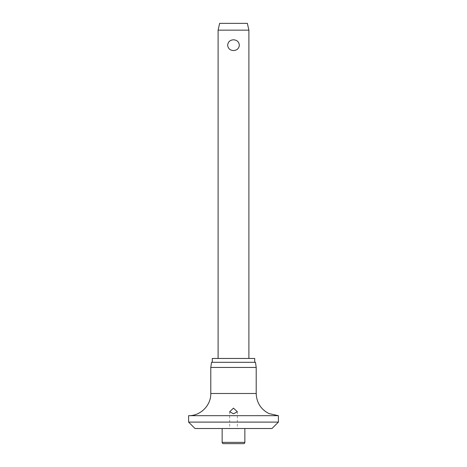 <?xml version="1.0" encoding="UTF-8"?>
<svg xmlns="http://www.w3.org/2000/svg" width="467" height="467" viewBox="0 0 467 467"><rect width="100%" height="100%" fill="white"/><g stroke="black" fill="none" stroke-linecap="round" stroke-linejoin="round"><path stroke-width="0.35" stroke-dasharray="2.33 1.75" d="M195.013 428.513L271.987 428.513M188.598 422.098L278.402 422.098M188.598 415.683L278.402 415.683M210.792 367.441L256.208 367.441M211.51 362.31L255.49 362.31M212.281 358.463L254.719 358.463M218.107 30.151L248.893 30.151M233.5 39.8C230.009 40.016 228.059 41.808 227.645 45.176C228.059 48.545 230.009 50.331 233.5 50.547C236.991 50.331 238.941 48.545 239.355 45.176C238.941 41.808 236.991 40.016 233.5 39.8M219.642 23.35L247.358 23.35M223.43 443.65L243.57 443.65M210.792 393.488L256.208 393.488M222.146 442.366L244.854 442.366M229.653 411.76L229.653 428.513M237.347 411.76L237.347 428.513"/><path stroke-width="0.7" d="M188.598 422.098L278.402 422.098L271.987 428.513L195.013 428.513L188.598 422.098L188.598 415.683L278.402 415.683L268.951 413.569C260.831 409.331 256.581 402.642 256.208 393.488L210.792 393.488C211.096 405.344 200.46 415.986 188.598 415.683M233.5 413.785L229.653 411.76L233.5 408.129L237.347 411.76L233.5 413.785M210.792 367.441L211.51 362.31L255.49 362.31L256.208 367.441L210.792 367.441L210.792 393.488M254.719 362.31L254.719 358.463L212.281 358.463L212.281 362.31M244.854 442.366A1.284 1.284 0 0 1 243.57 443.65L223.43 443.65A1.284 1.284 0 0 1 222.146 442.366L244.854 442.366L244.854 428.513M218.107 30.151L219.642 23.35L247.358 23.35L248.893 30.151L218.107 30.151L218.107 358.463M233.5 50.547C230.009 50.331 228.059 48.545 227.645 45.176C228.059 41.808 230.009 40.016 233.5 39.8C236.991 40.016 238.941 41.808 239.355 45.176C238.941 48.545 236.991 50.331 233.5 50.547M222.146 428.513L222.146 442.366M248.893 30.151L248.893 358.463M256.208 393.488L256.208 367.441M278.402 422.098L278.402 415.683"/></g></svg>

